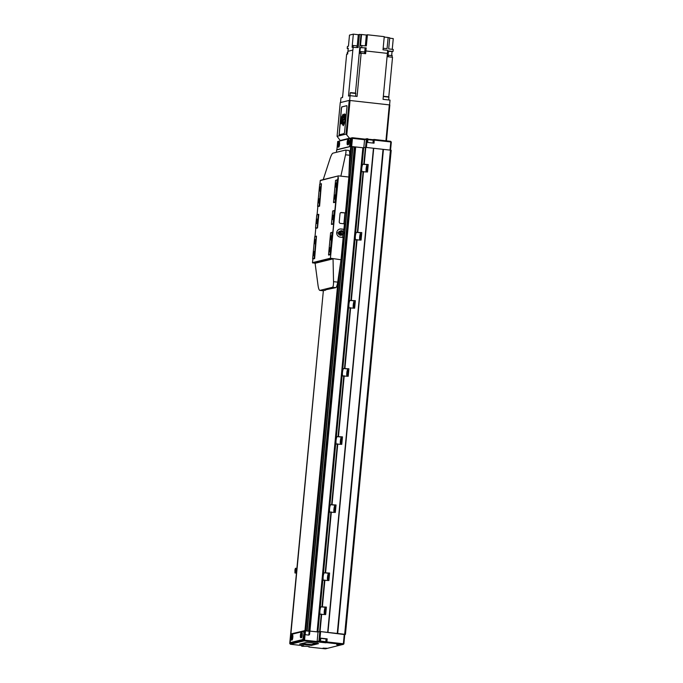<?xml version="1.0" encoding="UTF-8"?>
<svg xmlns="http://www.w3.org/2000/svg" width="683" height="683" viewBox="0 0 683 683"><rect width="100%" height="100%" fill="white"/><g stroke="black" fill="none" stroke-linecap="round" stroke-linejoin="round"><path stroke-width="1.02" d="M328.856 576.896A2.331 0.504 -83.6 0 0 328.591 574.702A2.331 0.504 -83.6 0 0 327.814 577.152A2.331 0.504 -83.6 0 0 328.079 579.338A2.331 0.504 -83.6 0 0 328.856 576.896M325.637 610.943A2.331 0.504 -83.6 0 0 325.373 608.749A2.331 0.504 -83.6 0 0 324.604 611.191A2.331 0.504 -83.6 0 0 324.86 613.385A2.331 0.504 -83.6 0 0 325.637 610.943M335.293 508.809A2.331 0.504 -83.6 0 0 335.029 506.615A2.331 0.504 -83.6 0 0 334.252 509.057A2.331 0.504 -83.6 0 0 334.516 511.251A2.331 0.504 -83.6 0 0 335.293 508.809M341.722 440.714A2.331 0.504 -83.6 0 0 341.466 438.529A2.331 0.504 -83.6 0 0 340.689 440.97A2.331 0.504 -83.6 0 0 340.954 443.165A2.331 0.504 -83.6 0 0 341.722 440.714M348.159 372.628A2.331 0.504 -83.6 0 0 347.903 370.434A2.331 0.504 -83.6 0 0 347.126 372.884A2.331 0.504 -83.6 0 0 347.382 375.069A2.331 0.504 -83.6 0 0 348.159 372.628M354.597 304.533A2.331 0.504 -83.6 0 0 354.34 302.347A2.331 0.504 -83.6 0 0 353.563 304.789A2.331 0.504 -83.6 0 0 353.82 306.983A2.331 0.504 -83.6 0 0 354.597 304.533M361.034 236.446A2.331 0.504 -83.6 0 0 360.778 234.26A2.331 0.504 -83.6 0 0 360.001 236.702A2.331 0.504 -83.6 0 0 360.257 238.896A2.331 0.504 -83.6 0 0 361.034 236.446M367.471 168.359A2.331 0.504 -83.6 0 0 367.215 166.165A2.331 0.504 -83.6 0 0 366.438 168.616A2.331 0.504 -83.6 0 0 366.694 170.801A2.331 0.504 -83.6 0 0 367.471 168.359M368.222 164.518L362.98 164.253A3.774 0.811 -83.6 0 0 361.794 168.206A3.774 0.811 -83.6 0 0 362.203 171.749A3.774 0.811 -83.6 0 0 362.272 171.749L367.514 172.005L368.222 164.518L367.309 164.74A3.774 0.811 -83.6 0 0 366.114 168.692A3.774 0.811 -83.6 0 0 366.242 171.86M361.785 232.604L356.543 232.348A3.774 0.811 -83.6 0 0 355.356 236.292A3.774 0.811 -83.6 0 0 355.775 239.844A3.774 0.811 -83.6 0 0 355.834 239.835L361.076 240.092L361.785 232.604L360.872 232.826A3.774 0.811 -83.6 0 0 359.685 236.779A3.774 0.811 -83.6 0 0 359.804 239.955M355.348 300.691L350.106 300.435A3.774 0.811 -83.6 0 0 348.919 304.387A3.774 0.811 -83.6 0 0 349.337 307.931A3.774 0.811 -83.6 0 0 349.397 307.922L354.639 308.187L355.348 300.691L354.434 300.921A3.774 0.811 -83.6 0 0 353.248 304.866A3.774 0.811 -83.6 0 0 353.367 308.042M348.911 368.786L343.669 368.521A3.774 0.811 -83.6 0 0 342.482 372.474A3.774 0.811 -83.6 0 0 342.9 376.017A3.774 0.811 -83.6 0 0 342.96 376.017L348.202 376.273L348.911 368.786L347.997 369.008A3.774 0.811 -83.6 0 0 346.81 372.961A3.774 0.811 -83.6 0 0 346.93 376.128M342.473 436.872L337.231 436.616A3.774 0.811 -83.6 0 0 336.045 440.569A3.774 0.811 -83.6 0 0 336.463 444.112A3.774 0.811 -83.6 0 0 336.523 444.104L341.765 444.36L342.473 436.872L341.56 437.094A3.774 0.811 -83.6 0 0 340.373 441.047A3.774 0.811 -83.6 0 0 340.493 444.223M336.036 504.968L330.803 504.703A3.774 0.811 -83.6 0 0 329.607 508.656A3.774 0.811 -83.6 0 0 330.026 512.199A3.774 0.811 -83.6 0 0 330.094 512.19L335.327 512.455L336.036 504.968L335.122 505.189A3.774 0.811 -83.6 0 0 333.936 509.142A3.774 0.811 -83.6 0 0 334.055 512.31M326.38 607.102L321.147 606.837A3.774 0.811 -83.6 0 0 319.951 610.79A3.774 0.811 -83.6 0 0 320.37 614.333A3.774 0.811 -83.6 0 0 320.438 614.324L325.68 614.589L326.38 607.102L325.475 607.324A3.774 0.811 -83.6 0 0 324.28 611.276A3.774 0.811 -83.6 0 0 324.399 614.444M329.599 573.054L324.365 572.798A3.774 0.811 -83.6 0 0 323.17 576.742A3.774 0.811 -83.6 0 0 323.588 580.285A3.774 0.811 -83.6 0 0 323.657 580.285L328.899 580.541L329.599 573.054L328.694 573.276A3.774 0.811 -83.6 0 0 327.499 577.229A3.774 0.811 -83.6 0 0 327.618 580.396M336.651 149.918L336.42 152.309L336.668 149.91L350.721 146.452L352.966 146.674L307.205 630.785L304.968 630.571L338.205 278.895M309.339 631.22L308.579 631.169L354.34 147.05L352.949 146.896M354.34 147.05L355.194 147.11M344.753 634.592L320.037 631.502L317.911 631.912L309.45 631.075L355.288 146.939L352.966 146.674L307.205 630.785M317.091 631.869L362.861 147.759L355.698 146.956L309.527 631.049M362.861 147.759L365.806 147.383L383.035 149.338L373.712 148.296L327.951 632.415M345.444 634.422L391.205 150.303L390.437 150.14L383.035 149.338L337.274 633.457M355.203 146.956L309.689 631.126M308.579 631.169L306.949 630.81M307.196 630.793L306.018 630.819L306.932 630.981M304.276 630.733L291.24 633.944M327.695 632.356L373.456 148.245M337.684 633.474L383.445 149.355M344.676 634.259L390.437 150.14M367.975 139.221L368.496 139.306M347.143 142.269A2.638 0.572 -83.6 0 0 347.434 144.753A2.638 0.572 -83.6 0 0 348.313 141.987A2.638 0.572 -83.6 0 0 348.023 139.503A2.638 0.572 -83.6 0 0 347.143 142.269M347.434 144.753L348.099 144.83A2.638 0.572 -83.6 0 0 348.979 142.055A2.638 0.572 -83.6 0 0 348.689 139.58L348.023 139.503M337.709 144.591A2.638 0.572 -83.6 0 0 338 147.076A2.638 0.572 -83.6 0 0 338.879 144.301A2.638 0.572 -83.6 0 0 338.589 141.825A2.638 0.572 -83.6 0 0 337.709 144.591M338 147.076L338.666 147.144A2.638 0.572 -83.6 0 0 339.545 144.378A2.638 0.572 -83.6 0 0 339.255 141.902L338.589 141.825M338.452 143.746L338.145 145.155L338.452 143.746M347.878 141.424L347.579 142.832L347.878 141.424M350.311 138.41L337.684 141.509L336.89 149.688L349.542 146.58L350.311 138.41M350.311 146.555L350.977 138.478L352.291 137.727L352.445 138.359L351.625 138.325L350.857 146.444M372.244 139.665L374.233 139.469L374.036 143.174L367.71 142.465L367.906 138.76L364.56 139.716L352.445 138.359L351.668 146.504M374.233 139.469L390.65 141.321L391.316 142.064L390.804 141.953L390.027 150.089M390.437 141.279L390.804 141.953L374.318 140.109M352.633 137.744L365.14 139.144L367.01 138.683L366.344 139.272L365.584 147.366M365.14 139.144L364.56 139.716L363.8 147.759M338.153 141.398L352.291 137.727M368 139.4L367.164 139.306L366.395 147.451M391.316 142.064L390.548 150.166M346.973 106.941L346.827 105.66L341.782 106.889L341.346 108.332L339.118 134.807L344.164 133.578L344.591 132.135L346.973 106.941M346.042 134.107L349.5 138.222L340.228 140.51L337.069 136.318L346.042 134.107L349.226 100.401L340.254 102.612L337.069 136.318M350.038 138.282L349.5 138.222M340.228 140.51L340.757 140.57M386.45 140.826L389.839 104.943L349.226 100.401M350.046 100.444L346.793 134.824M389.327 104.832L385.929 140.775M353.299 45.496L356.97 45.838M347.818 52.386L347.348 52.471M392.153 55.596L388.482 55.255M387.013 48.638L383.342 48.297M364.611 51.959L360.94 51.609M342.823 94.698L342.379 97.549M388.559 96.798L383.505 96.294M355.604 93.119L350.55 92.615M355.903 93.494L350.242 92.862L349.909 95.705M355.664 93.067L355.706 96.286M388.858 97.174L383.317 96.525M348.21 48.604L347.22 48.493L347.416 46.444L348.441 46.196L349.491 35.098L353.333 34.15L352.095 47.289L358.199 47.562L359.446 34.423L358.293 34.705L357.089 47.443M365.337 45.761L366.353 35.029L361.555 34.5L360.504 45.599L366.361 45.872L367.411 34.773L384.256 36.651L383.009 49.799L387.679 50.32L383.052 99.342L390.036 100.119L389.583 104.883M366.353 35.029L367.411 34.773M388.123 37.616L389.728 37.804L388.678 48.903L393.237 49.441L393.041 51.481L388.448 51.336M392.247 49.321L393.263 38.59L389.694 38.197M353.333 34.15L358.293 34.705M387.065 48.613L388.14 37.497L384.213 37.053M340.527 102.544L340.962 97.9L342.559 97.507L346.64 54.273L347.664 54.025L347.92 51.302L352.838 50.09L348.492 96.047L350.089 95.654L357.072 96.44L361.153 53.197L365.627 53.701L366.165 47.912L360.317 47.639L366.165 47.912M347.22 48.493L348.245 48.237L347.954 51.293M360.317 47.639L359.762 53.428L361.153 53.197M365.106 48.177L364.594 53.581M393.041 51.481L388.49 50.952L387.944 56.74L392.529 57.278L388.781 96.943M391.701 55.425L392.016 51.737M350.089 95.654L349.636 100.427M365.883 50.977L387.398 53.376M352.872 50.09L353.162 47.025M361.555 34.5L361 34.585L355.476 92.99M361 34.585L359.446 34.423M361.888 45.368L361.691 47.417M341.585 235.063L340.834 235.387L338.947 233.987L339.178 231.622L341.398 230.743M339.895 234.167L340.937 234.943L339.895 234.167M339.528 233.33L339.647 232.024L339.528 233.33M343.489 233.765L343.66 232.468M341.594 234.807A1.972 1.912 76.2 0 0 343.694 233.065A1.972 1.912 76.2 0 0 341.97 230.897A1.972 1.912 76.2 0 0 339.869 232.638A1.972 1.912 76.2 0 0 341.594 234.807M340.834 234.926A2.16 2.16 0 0 0 341.816 235.046L343.011 234.517L342.704 237.411M342.183 231.452A1.34 1.306 76.2 0 0 340.749 232.638A1.34 1.306 76.2 0 0 341.927 234.115A1.34 1.306 76.2 0 0 343.361 232.929A1.34 1.306 76.2 0 0 342.183 231.452M338.768 232.365A2.058 2.006 -103.8 0 0 338.64 232.912L338.418 232.963A2.058 2.006 76.2 0 0 340.16 235.225M339.596 231.358A2.058 2.006 -103.8 0 1 340.032 231.17M341.287 230.666L338.828 231.708L338.606 234.073L340.834 235.387M325.723 289.771L335.754 287.663A6.856 1.477 -83.6 0 0 337.718 282.13L341.039 259.753L343.148 237.462L340.347 237.146A4.115 4.004 -103.8 0 1 339.75 229.061A4.115 4.004 -103.8 0 1 341.124 228.976L343.916 229.283L344.437 223.836L340.441 223.392A1.375 1.332 -103.8 0 1 339.238 221.881L340.006 213.711A1.375 1.332 -103.8 0 1 341.466 212.498L345.461 212.942L348.859 177.025L349.713 155.254A6.856 1.477 -83.6 0 0 348.842 150.448L345.436 150.089L332.894 153.171C332.083 153.581 331.127 155.391 330.043 158.601L323.221 179.62M322.991 290.719A6.856 1.477 -83.6 0 0 323.102 290.753A6.856 1.477 -83.6 0 0 323.221 290.745L325.689 290.138M340.834 212.652A1.375 1.332 -103.8 0 1 341.133 212.652L345.461 212.942M344.932 213.079L343.916 223.785M339.639 229.095A4.115 4.004 -103.8 0 1 340.894 229.027L343.916 229.283M343.686 229.343L343.455 231.819L343.711 229.343M334.781 198.633L335.148 195.398M334.235 197.097A2.058 0.444 96.4 0 1 335.012 195.005A2.058 0.444 96.4 0 1 335.148 196.875A2.058 0.444 96.4 0 1 334.568 198.992A2.058 0.444 96.4 0 1 334.235 197.097M318.961 202.527L319.328 199.291M318.423 200.99A2.058 0.444 96.4 0 1 319.192 198.89A2.058 0.444 96.4 0 1 319.328 200.768A2.058 0.444 96.4 0 1 318.748 202.885A2.058 0.444 96.4 0 1 318.423 200.99M329.795 251.404L330.154 248.168M329.249 249.867A2.058 0.444 96.4 0 1 330.026 247.775A2.058 0.444 96.4 0 1 330.162 249.645A2.058 0.444 96.4 0 1 329.582 251.762A2.058 0.444 96.4 0 1 329.249 249.867M335.908 186.724L336.275 183.479M335.362 185.178A2.058 0.444 96.4 0 1 336.138 183.087A2.058 0.444 96.4 0 1 336.275 184.956A2.058 0.444 96.4 0 1 335.695 187.074A2.058 0.444 96.4 0 1 335.362 185.178M315.102 243.379L315.461 240.143M314.556 241.842A2.058 0.444 96.4 0 1 315.333 239.75A2.058 0.444 96.4 0 1 315.469 241.62A2.058 0.444 96.4 0 1 314.889 243.737A2.058 0.444 96.4 0 1 314.556 241.842M330.922 239.494L331.281 236.25M330.376 237.949A2.058 0.444 96.4 0 1 331.153 235.857A2.058 0.444 96.4 0 1 331.289 237.727A2.058 0.444 96.4 0 1 330.709 239.844A2.058 0.444 96.4 0 1 330.376 237.949M313.975 255.297L314.334 252.053M313.429 253.76A2.058 0.444 96.4 0 1 314.206 251.66A2.058 0.444 96.4 0 1 314.342 253.538A2.058 0.444 96.4 0 1 313.762 255.655A2.058 0.444 96.4 0 1 313.429 253.76M320.088 190.608L320.455 187.373M319.55 189.071A2.058 0.444 96.4 0 1 320.318 186.98A2.058 0.444 96.4 0 1 320.455 188.85A2.058 0.444 96.4 0 1 319.875 190.967A2.058 0.444 96.4 0 1 319.55 189.071M320.148 182.13L320.225 180.594L338.426 175.881L348.859 177.025M338.17 176.18L338.025 177.708M338.358 177.751L330.418 258.225L341.039 259.753M319.098 205.942L317.586 206.317L319.678 184.256L321.445 183.693L319.584 206.189L319.098 205.942L321.181 183.881M334.994 202.031L333.483 202.407L335.566 180.346L337.607 179.808L335.481 202.279L334.994 202.031L337.078 179.971M314.137 258.37L312.635 258.746L314.718 236.685L316.485 236.122L314.632 258.618L314.137 258.37L316.22 236.309M330.034 254.46L328.532 254.836L330.615 232.775L332.382 232.211L330.529 254.708L330.034 254.46L332.117 232.399M312.635 258.746L314.368 258.592L316.485 236.122L314.718 236.685M328.532 254.836L330.265 254.682L332.382 232.211L330.615 232.775M312.771 258.985L314.632 258.618M317.586 206.317L319.32 206.164L321.445 183.693L319.678 184.256M333.483 202.407L335.216 202.253L337.342 179.783L335.566 180.346M317.723 206.556L319.584 206.189M340.868 176.137L345.53 154.793C346.161 151.694 346.127 150.132 345.436 150.089M312.677 261.094L312.882 258.994L312.473 262.639L315.102 263.279L318.047 285.477C318.534 288.696 319.157 290.326 319.926 290.377L332.467 287.287C333.202 286.869 333.56 284.999 333.535 281.669L333.048 258.866L315.102 263.279M323.102 290.753L319.806 290.386L323.221 290.745M328.66 255.075L330.529 254.708M333.62 202.646L335.481 202.279M320.079 182.122L319.968 184.051M337.948 177.734L330.563 256.697M317.032 227.729L315.529 228.105L317.527 227.977L318.816 214.36L316.775 214.897L318.551 214.334L317.262 227.951L318.287 214.522M332.928 223.819L331.426 224.195L333.424 224.067L334.713 210.449L332.672 210.987L334.448 210.424L333.159 224.041L334.183 210.612M315.666 228.344L317.527 227.977M316.451 221.429A2.228 0.478 96.4 0 1 317.288 219.158A2.228 0.478 96.4 0 1 317.441 221.181A2.228 0.478 96.4 0 1 316.81 223.478A2.228 0.478 96.4 0 1 316.451 221.429M315.529 228.105L316.775 214.897M316.903 223.367A2.058 0.444 96.4 0 1 316.886 223.367A2.058 0.444 96.4 0 1 316.656 221.437A2.058 0.444 96.4 0 1 317.339 219.277A2.058 0.444 96.4 0 1 317.356 219.277M331.562 224.434L333.424 224.067M332.271 217.536A2.228 0.478 96.4 0 1 333.108 215.265A2.228 0.478 96.4 0 1 333.261 217.288A2.228 0.478 96.4 0 1 332.63 219.584A2.228 0.478 96.4 0 1 332.271 217.536M331.426 224.195L332.672 210.987M332.723 219.474A2.058 0.444 96.4 0 1 332.706 219.474A2.058 0.444 96.4 0 1 332.476 217.544A2.058 0.444 96.4 0 1 333.159 215.384A2.058 0.444 96.4 0 1 333.176 215.393M340.902 212.558A1.375 1.332 -103.8 0 1 341.244 212.558L341.44 212.575A1.375 1.332 -103.8 0 0 340.074 213.412M338.64 232.912L336.736 232.698M336.728 232.775L338.418 232.963M342.089 232.442L342.021 233.125L342.089 232.442M340.168 231.281L341.346 230.752L340.168 231.281M343.276 231.631L342.226 230.854M294.962 569.784L294.945 572.96L295.594 569.622L295.44 568.282L294.962 569.784M297.02 569.144L296.849 567.94L296.2 571.27L296.362 572.61L296.823 571.253M323.016 648.133L326.986 648.261L323.016 648.133M336.71 644.761L340.68 644.889L336.71 644.761M308.81 646.562L308.87 647.023L309.638 646.81L307.119 646.323L301.988 646.255L301.118 645.461M320.02 641.166C319.559 641.474 320.318 641.721 322.308 641.926C325.27 642.225 326.44 642.157 325.825 641.713L326.081 638.989L320.831 638.366M291.274 640.031L291.94 640.099A2.638 0.572 -83.6 0 0 292.819 637.333A2.638 0.572 -83.6 0 0 292.52 634.849L291.854 634.78A2.638 0.572 -83.6 0 0 290.975 637.546A2.638 0.572 -83.6 0 0 291.274 640.031A2.638 0.572 -83.6 0 0 292.153 637.256A2.638 0.572 -83.6 0 0 291.854 634.78M300.699 637.709L301.365 637.785A2.638 0.572 -83.6 0 0 302.245 635.011A2.638 0.572 -83.6 0 0 301.954 632.535L301.288 632.458A2.638 0.572 -83.6 0 0 300.409 635.224A2.638 0.572 -83.6 0 0 300.699 637.709A2.638 0.572 -83.6 0 0 301.579 634.942A2.638 0.572 -83.6 0 0 301.288 632.458M300.802 635.514L300.879 634.729M291.718 637.077L291.376 637.837M303.756 632.646L303.576 631.357L290.958 634.464L290.155 642.635L302.808 639.527L304.097 632.689M290.292 642.652L303.15 639.544L304.558 630.546L303.653 640.082L317.125 641.533L318.91 641.089L319.448 641.866L317.569 642.327L317.125 641.533L318.022 631.997L309.869 631.092L309.578 634.157A1.033 0.999 -103.8 0 1 308.485 635.062L306.155 634.806A1.033 0.999 -103.8 0 1 305.25 633.67L305.54 630.605L304.558 630.546M304.268 630.836L290.907 633.909L290.838 634.575M321.83 641.619L324.425 641.952L321.813 641.772M326.073 639.1L327.174 638.861L320.848 638.161L320.344 641.943L319.576 642.157L325.987 642.814L326.884 641.926L343.361 643.77L342.875 644.453L326.67 642.652M327.174 638.861L326.884 641.926M305.514 630.844L309.186 631.254L308.895 634.319A1.033 0.999 -103.8 0 1 308.468 635.062M309.186 631.254L309.869 631.092M308.87 647.023L325.415 648.85L342.875 644.453M317.569 642.327L304.191 640.85L290.403 644.248L303.653 645.751L301.775 646.212M343.882 643.881L344.778 634.353L344.266 634.234L343.361 643.77L343.882 643.881L343.088 644.504M290.403 644.248L289.737 643.506L303.653 640.082L304.191 640.85M304.533 640.867L305.378 630.588M320.558 641.226L319.729 641.132L320.626 631.596L319.815 631.562L318.91 641.089L319.729 641.132L319.448 641.866M318.543 643.634L306.838 642.327L299.632 644.095L311.337 645.401L318.543 643.634M320.344 641.943L319.789 641.875M289.737 643.506L323.358 290.71L290.898 633.909M319.815 631.562L318.022 631.997M344.266 634.234L320.626 631.596M301.946 643.531L311.414 644.59L316.314 643.386M311.414 644.59L311.337 645.401M343.959 116.52A2.254 0.487 -83.6 0 0 343.976 117.621L344.001 117.578A4.021 0.862 -83.6 0 1 344.104 115.897L344.044 116.528M344.266 115.367L344.445 115.333A2.237 0.478 -83.6 0 0 344.386 115.307A2.237 0.478 -83.6 0 0 344.352 115.316A2.237 0.478 -83.6 0 0 343.908 116.153L343.199 117.365L343.498 117.775L343.882 117.049M341.935 121.847L341.628 122.667M341.91 117.314L342.132 118.808L341.91 117.314M341.671 117.288L340.843 122.641L341.193 123.256L341.901 121.736L343.318 125.22L344.949 121.267L345.41 117.51L345.197 114.761L344.941 116.434L344.599 114.462L343.284 116.289L343.37 115.342M344.241 123.913L343.199 125.262M342.627 115.572L343.19 114.496M341.389 117.689L341.816 116.913M341.261 123.7L340.919 122.778M342.653 124.434L341.816 122.496L343.327 125.706L345.231 120.823L345.333 114.496M345.12 114.471L344.949 115.086L344.65 113.882L343.395 115.564L344.693 114.052M343.028 114.846L342.26 118.449M342.832 115.726L342.405 120.618L341.594 118.031L341.013 122.342L341.952 121.113L343.233 124.895L345 120.464L345.146 115.7L344.719 119.183L344.736 117.946L344.087 119.824L344.667 115.897M344.42 119.901L344.821 119.192M344.719 119.183L345.154 117.988M343.378 124.682L341.952 121.113M342.174 121.104L342.405 120.618M342.533 119.807L342.516 119.371M342.635 118.577L342.618 118.133M342.738 117.408L342.721 116.981M344.215 115.359L343.165 116.981L342.943 115.717M343.165 116.981L343.976 115.922M344.394 118.159L343.95 118.057A2.843 0.615 -83.6 0 1 343.891 116.742L343.259 117.749M344.3 117.783L344.428 116.998L344.574 117.655M344.719 116.281A3.799 0.82 96.4 0 1 344.667 117.024M344.428 116.998A3.799 0.82 -83.6 0 0 344.497 115.879M343.259 120.293L342.405 121.685L343.301 124.272L343.259 120.293M343.353 120.046L343.301 124.272M343.378 119.055L343.592 120.08M343.395 115.564L343.105 114.189L342.388 115.521L342.285 118.133M342.166 118.116L341.739 116.656L341.406 117.467M342.414 124.408L343.344 125.698M341.167 117.433L340.638 123.188L341.193 123.905L341.816 122.496M346.879 105.686L341.918 106.907L341.483 108.341L339.195 134.799M328.694 573.276L324.365 572.798M325.475 607.324L321.147 606.837M335.122 505.189L330.803 504.703M341.56 437.094L337.231 436.616M347.997 369.008L343.669 368.521M354.434 300.921L350.106 300.435M360.872 232.826L356.543 232.348M367.309 164.74L362.98 164.253M349.594 158.405L350.721 146.452M305.779 630.605L340.467 263.587M342.943 237.436L343.242 234.286M344.232 223.819L345.248 212.994M349.004 173.303L351.54 146.486M306.94 630.733L352.701 146.623M308.682 631.177L354.443 147.058M309.937 631.075L355.698 146.956M317.911 631.912L363.672 147.793M325.202 572.585L330.931 511.985M331.639 504.498L337.359 443.899M338.068 436.411L343.797 375.812M344.505 368.316L350.234 307.717M350.942 300.23L356.671 239.631M357.38 232.143L363.108 171.544M363.817 164.048L365.396 147.366M319.635 631.485L321.275 614.119M321.983 606.632L324.493 580.08M320.037 631.502L321.684 614.145M325.612 572.61L331.332 512.011M322.393 606.649L324.903 580.098M364.227 164.065L365.806 147.383M357.79 232.16L363.518 171.561M351.352 300.247L357.081 239.648M344.915 368.342L350.644 307.734M338.478 436.428L344.206 375.829M332.04 504.515L337.769 443.916M367.42 139.691C366.976 139.238 368.154 139.17 370.929 139.477L367.983 139.323M367.992 139.477L368.743 139.622M370.929 139.477C372.944 139.691 373.703 139.938 373.225 140.237L367.975 139.605M350.362 138.41L350.977 138.478M350.49 139.691L351.156 139.767M349.969 145.137L350.635 145.214M349.542 146.58L350.003 146.632M336.915 149.679L337.385 149.731M371.936 139.93L370.937 139.486M373.225 143.08L373.55 139.631M345.53 154.793L349.713 155.254M332.467 287.287L335.754 287.663M333.535 281.669L337.718 282.13M312.771 263.023L330.717 258.601M312.473 262.639L330.418 258.225M315.017 236.48L315.785 228.353M317.074 214.693L317.843 206.565L317.066 214.693M295.594 569.622L296.354 569.707M295.423 571.466L296.183 571.551M325.825 641.713L320.575 641.089M320.447 641.61L323.46 641.644L320.481 641.491M326.337 639.075L325.987 642.814M308.895 634.319L309.578 634.157M350.336 138.401L351.002 138.478M336.89 149.688L337.368 149.739M373.225 140.237L372.961 143.054M353.111 47.042L353.256 45.454M347.305 52.437L347.143 54.153M388.439 55.221L388.294 56.774M383.308 48.262L383.154 49.808M360.906 51.575L360.744 53.265M388.934 97.14L388.661 99.966M364.662 51.925L364.5 53.573M392.196 55.571L392.042 57.218M356.859 47.417L357.013 45.812M343.011 234.517A2.16 2.16 0 0 0 343.626 233.612M339.434 233.142A2.16 2.16 0 0 0 339.929 234.295M320.472 180.295L338.426 175.881M315.008 236.48L315.777 228.353M319.96 184.051L320.148 182.113M343.728 232.655A2.16 2.16 0 0 0 343.233 231.503M342.337 230.871A2.16 2.16 0 0 0 341.346 230.752M340.151 231.281A2.16 2.16 0 0 0 339.545 232.186M295.44 568.282L296.567 568.41M294.945 572.96L296.644 573.148"/></g></svg>

